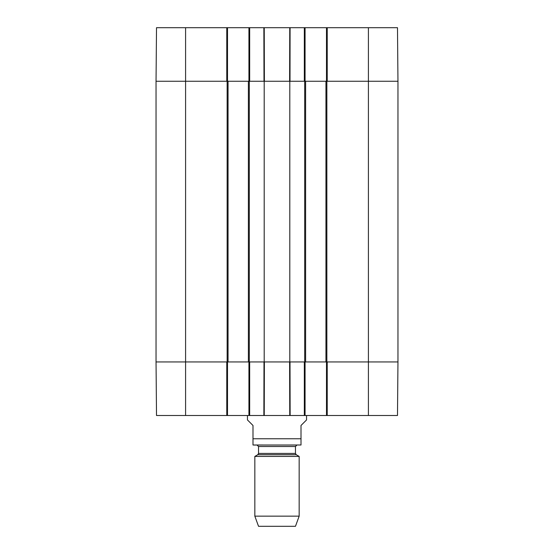 <?xml version="1.0" encoding="UTF-8"?>
<svg xmlns="http://www.w3.org/2000/svg" width="554" height="554" viewBox="0 0 554 554"><rect width="100%" height="100%" fill="white"/><g stroke="black" fill="none" stroke-linecap="round" stroke-linejoin="round"><path stroke-width="0.83" d="M368.41 27.7L368.41 81.251L397.959 81.251L397.488 27.7L327.227 27.7L327.227 81.251L368.41 81.251L368.41 361.949L397.959 361.949L327.227 361.949L327.227 415.5L397.488 415.5L397.959 361.949L397.959 81.251L325.939 81.251L325.939 361.949L368.41 361.949L368.41 415.5M325.939 361.949L305.621 361.949L305.621 81.251L289.797 81.251L289.797 361.949L305.621 361.949M289.797 361.949L264.203 361.949L264.203 81.251L248.379 81.251L248.379 361.949L264.203 361.949M248.379 361.949L228.061 361.949L228.061 81.251L156.041 81.251L156.041 361.949L228.061 361.949M228.061 81.251L248.379 81.251M264.203 81.251L289.797 81.251M305.621 81.251L325.939 81.251M247.451 415.5L247.451 419.932L252.991 425.472L252.991 445.001L252.991 438.768L301.009 438.768L301.009 445.001L301.009 425.472L306.549 419.932L306.549 415.5M254.84 516.155L299.16 516.155L295.469 526.3L258.531 526.3L254.84 516.155L254.84 456.413L257.797 454.709L258.531 453.428L258.531 446.524L257.056 445.049L296.944 445.049L252.991 445.001M253.732 445.049L301.009 445.001M254.84 456.413L299.16 456.413L299.16 516.155M326.493 361.949L326.493 415.5L327.227 415.5M326.493 415.5L305.067 415.5L305.067 361.949M248.933 361.949L248.933 415.5L305.067 415.5M248.933 415.5L227.507 415.5L227.507 361.949M226.773 415.5L226.773 361.949L156.041 361.949L156.512 415.5L227.507 415.5M304.333 415.5L304.333 361.949L290.005 361.949L290.137 415.5L289.756 415.5L289.617 361.949L264.383 361.949L264.244 415.5L263.863 415.5L263.995 361.949L249.667 361.949L249.667 415.5M305.067 81.251L305.067 27.7L248.933 27.7L248.933 81.251M305.067 27.7L326.493 27.7L326.493 81.251M327.227 27.7L326.493 27.7M185.59 27.7L156.512 27.7L156.041 81.251L226.773 81.251L226.773 27.7L185.59 27.7L185.59 415.5M227.507 81.251L227.507 27.7L226.773 27.7M227.507 27.7L248.933 27.7M290.081 27.7L290.005 81.251L304.333 81.251L304.333 27.7M249.667 27.7L249.667 81.251L263.995 81.251L263.863 27.7M264.244 27.7L264.383 81.251L289.617 81.251L289.756 27.7M249.3 361.949L249.3 81.251M227.14 81.251L227.14 361.949M304.7 81.251L304.7 361.949M326.86 361.949L326.86 81.251M257.797 454.709L296.203 454.709L299.16 456.413M258.531 453.428L295.469 453.428L296.203 454.709M258.531 446.524L295.469 446.524L296.944 445.049M295.469 453.428L295.469 446.524"/></g></svg>
